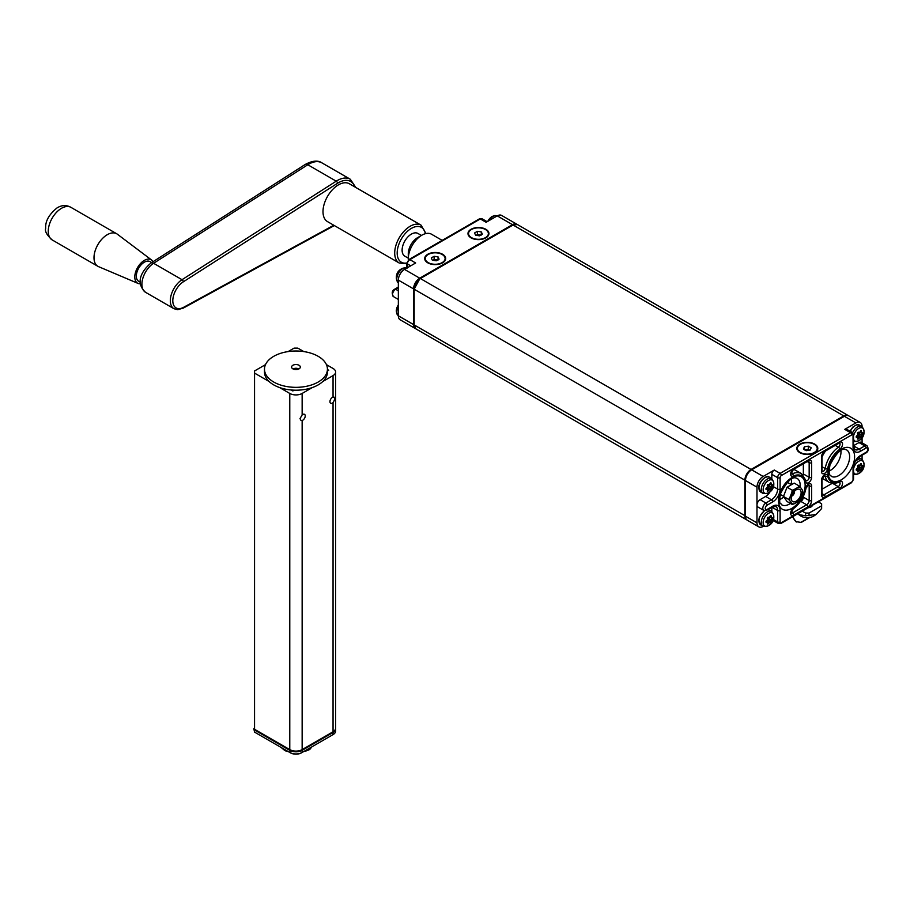 <?xml version="1.0" encoding="UTF-8"?>
<svg xmlns="http://www.w3.org/2000/svg" width="914" height="914" viewBox="0 0 914 914"><rect width="100%" height="100%" fill="white"/><g stroke="black" fill="none" stroke-linecap="round" stroke-linejoin="round"><path stroke-width="1.37" d="M770.433 482.912L771.142 482.969L770.433 482.912A18.326 14.441 145.3 0 1 769.405 484.557L768.331 486.179L768.823 487.779L770.685 488.853A18.029 10.408 -120 0 0 770.89 487.368L771.016 487.048A18.04 14.19 -34.4 0 0 772.01 485.448L772.022 484.957A18.029 3.69 -158.5 0 1 771.005 484.946L770.89 484.774A18.029 10.408 -120 0 0 770.685 483.049L771.142 482.969A18.337 10.58 -120 0 1 771.347 484.74L771.005 484.946M766.218 488.476L766.629 487.962L766.64 488.727M768.331 486.179L768.331 487.779L766.629 487.962M770.102 484.431L768.823 486.179L771.359 487.379M771.153 488.887L770.445 489.767L768.331 487.779L767.006 488.282L769.314 489.333A18.029 3.816 21.2 0 0 770.319 489.321L771.153 488.887A18.337 10.591 -120 0 0 771.347 487.356A18.337 14.43 -34.4 0 0 772.387 485.711L772.387 484.751A18.326 3.747 -158.5 0 1 771.359 484.751M763.144 489.733A7.529 4.341 -60 0 1 771.13 479.793A7.529 4.341 -60 0 1 771.13 490.441A7.529 4.341 -60 0 1 763.144 489.733M769.302 484.626L769.062 484.763A18.029 3.805 -158.8 0 1 767.657 484.534L767.292 485.003A18.029 10.408 60 0 1 767.497 486.739L767.452 486.991A18.326 14.475 144.5 0 1 766.012 488.442L765.966 488.944A18.04 3.93 20.9 0 0 767.372 489.15L767.497 489.333A18.029 10.408 60 0 1 767.429 489.938A18.029 10.408 60 0 1 767.417 490.087M767.337 490.658L767.669 490.852A18.029 14.224 -35.1 0 0 769.062 489.47L769.394 489.79A18.337 3.873 21.2 0 0 770.445 489.767M767.657 484.534L767.246 485.22L767.657 484.534M772.387 484.751L772.387 485.711M771.359 484.728L769.714 484.089M768.583 485.54L771.359 487.333M766.058 488.396L767.44 489.607M766.012 488.442L766.012 489.39A18.337 3.999 20.9 0 0 767.452 489.596A18.337 10.591 60 0 1 767.394 490.235A18.337 10.591 60 0 1 767.257 491.126L767.966 491.195L767.257 491.126M767.132 487.676L769.417 489.767A18.337 14.464 -35.1 0 1 767.966 491.195L767.669 490.852M769.394 484.569A18.326 3.873 -158.8 0 1 767.954 484.34L767.246 485.22L767.954 484.34M767.246 485.22A18.337 10.591 60 0 1 767.463 487.002L767.497 486.739M770.685 515.884L770.433 515.736A18.326 14.441 145.3 0 1 769.405 517.393L768.331 519.015L768.823 520.614L770.685 521.688A18.029 10.408 -120 0 0 770.89 520.203L771.016 519.883A18.04 14.19 -34.4 0 0 772.01 518.284L772.022 517.781A18.029 3.69 -158.5 0 1 771.005 517.781L770.89 517.598A18.029 10.408 -120 0 0 770.685 515.884L771.142 515.804A18.337 10.58 -120 0 1 771.347 517.575L769.714 516.924M766.218 521.311L766.629 520.797L766.64 521.551M768.331 519.015L768.331 520.614L766.629 520.797M770.102 517.267L768.823 519.015L771.359 520.203A18.337 14.43 -34.4 0 0 772.387 518.535L772.387 517.587A18.326 3.747 -158.5 0 1 771.359 517.575M771.153 521.723L770.445 522.602L768.331 520.614L767.006 521.106L769.314 522.157A18.029 3.816 21.2 0 0 770.319 522.157L771.153 521.723A18.337 10.591 -120 0 0 771.347 520.192L768.583 518.375M763.144 522.557A7.529 4.341 -60 0 1 771.13 512.628A7.529 4.341 -60 0 1 771.13 523.276A7.529 4.341 -60 0 1 763.144 522.557M769.302 517.45L769.062 517.598A18.029 3.805 -158.8 0 1 767.657 517.37L767.292 517.838A18.029 10.408 60 0 1 767.497 519.575L767.474 519.678M767.337 523.494L767.669 523.688A18.029 14.224 -35.1 0 0 769.062 522.305L769.394 522.625A18.337 14.464 -35.1 0 1 767.966 524.03L767.257 523.962A18.337 10.591 60 0 0 767.394 523.071A18.337 10.591 60 0 0 767.463 522.442L767.497 522.168A18.029 10.408 60 0 1 767.429 522.762A18.029 10.408 60 0 1 767.417 522.911M767.452 522.431A18.337 3.999 20.9 0 1 766.012 522.225L765.966 521.78A18.04 3.93 20.9 0 0 767.372 521.985L767.497 522.168M767.657 517.37L767.246 518.055L767.657 517.37M772.387 517.587L772.387 518.535M767.417 522.008L766.069 521.22L767.44 522.442M766.012 522.225L766.012 521.277L766.012 522.225M767.132 520.512L769.417 522.602A18.337 3.873 21.2 0 0 770.445 522.602M769.234 517.53L769.405 517.393A18.326 3.873 -158.8 0 1 767.954 517.164L767.246 518.055A18.337 10.591 60 0 1 767.463 519.837A18.326 14.475 144.5 0 1 766.012 521.277M767.246 518.055L767.954 517.164M860.931 430.94L860.68 430.802A18.326 14.441 145.3 0 1 859.651 432.459L858.577 434.081L859.069 435.681L860.931 436.755A18.029 10.408 -120 0 0 861.137 435.27L861.262 434.95A18.04 14.19 -34.4 0 0 862.268 433.35L862.268 432.848A18.029 3.69 -158.5 0 1 861.251 432.836L861.137 432.665A18.029 10.408 -120 0 0 860.931 430.94L861.388 430.871A18.337 10.58 -120 0 1 861.605 432.642L861.251 432.836M859.811 432.231L861.171 432.79M856.464 436.366L856.875 435.852L856.898 436.618M858.577 434.081L858.577 435.681L856.875 435.852M860.348 432.333L859.069 434.081L861.605 435.27M861.399 436.778L860.691 437.657L858.577 435.681L857.252 436.172L859.56 437.223A18.029 3.816 21.2 0 0 860.565 437.212L861.399 436.778A18.337 10.591 -120 0 0 861.594 435.258A18.337 14.43 -34.4 0 0 862.633 433.602L862.633 432.653A18.326 3.747 -158.5 0 1 861.605 432.642M853.562 436.012A7.529 4.341 -60 0 1 861.753 427.752A7.529 4.341 -60 0 1 861.753 437.852A7.529 4.341 -60 0 1 853.562 439.051M859.56 432.516L859.309 432.653A18.029 3.805 -158.8 0 1 857.903 432.436L857.538 432.893A18.029 10.408 60 0 1 857.743 434.63L857.743 434.63M857.583 438.56L857.915 438.743A18.029 14.224 -35.1 0 0 859.32 437.372L859.64 437.692M857.743 437.223L857.709 437.52A18.337 3.999 20.9 0 1 856.258 437.28L856.212 436.846A18.04 3.93 20.9 0 0 857.618 437.052L857.743 437.223A18.029 10.408 60 0 1 857.686 437.829A18.029 10.408 60 0 1 857.663 437.977M857.903 432.436L857.492 433.11L857.903 432.436M862.633 432.653L862.633 433.602M861.605 432.619L859.96 431.991M858.829 433.43L861.605 435.224M856.304 436.298L857.698 437.498M856.258 437.28L856.258 436.344L856.258 437.28M858.2 432.231L857.492 433.11L858.2 432.231A18.326 3.873 -158.8 0 0 859.64 432.459L859.309 432.653M857.378 435.567L859.663 437.657M857.915 438.743L858.212 439.086A18.337 14.464 -35.1 0 0 859.651 437.669A18.337 3.873 21.2 0 0 860.691 437.657M857.698 434.904A18.326 14.475 144.5 0 1 856.258 436.344M857.709 437.498A18.337 10.591 60 0 1 857.64 438.126A18.337 10.591 60 0 1 857.503 439.028L858.212 439.086L857.503 439.028M857.492 433.11A18.337 10.591 60 0 1 857.709 434.893M860.931 463.775L860.68 463.638A18.326 14.441 145.3 0 1 859.651 465.283L858.577 466.905L859.069 468.505L860.931 469.59A18.029 10.408 -120 0 0 861.137 468.105L861.262 467.785A18.04 14.19 -34.4 0 0 862.268 466.174L862.268 465.683A18.029 3.69 -158.5 0 1 861.251 465.672L861.137 465.5A18.029 10.408 -120 0 0 860.931 463.775L861.388 463.706A18.337 10.58 -120 0 1 861.605 465.477L861.251 465.672M856.464 469.202L856.875 468.688L856.898 469.453M858.577 466.905L858.577 468.505L856.875 468.688M860.348 465.169L859.069 466.905L861.605 468.105A18.337 14.43 -34.4 0 0 862.633 466.437L862.633 465.489A18.326 3.747 -158.5 0 1 861.605 465.477L859.96 464.826M861.399 469.613L860.691 470.493L858.577 468.505L857.252 469.008L859.56 470.059A18.029 3.816 21.2 0 0 860.565 470.047L861.399 469.613A18.337 10.591 -120 0 0 861.594 468.082L858.829 466.266M853.562 468.836A7.529 4.341 -60 0 1 861.753 460.587A7.529 4.341 -60 0 1 861.753 470.676A7.529 4.341 -60 0 1 853.562 471.887M859.56 465.352L859.309 465.489A18.029 3.805 -158.8 0 1 857.903 465.272L857.538 465.729A18.029 10.408 60 0 1 857.743 467.465L857.72 467.58M857.583 471.384L857.915 471.578A18.029 14.224 -35.1 0 0 859.32 470.196L859.64 470.527M857.686 470.664L857.64 470.961A18.337 10.591 60 0 0 857.709 470.333A18.337 3.999 20.9 0 1 856.258 470.116L856.212 469.67A18.04 3.93 20.9 0 0 857.618 469.887L857.743 470.059A18.029 10.408 60 0 1 857.686 470.664A18.029 10.408 60 0 1 857.663 470.813M857.903 465.272L857.492 465.946L857.903 465.272M862.633 465.489L862.633 466.437M857.675 469.899L856.315 469.122L857.698 470.333M856.258 470.116L856.258 469.168L856.258 470.116M858.2 465.066L857.492 465.946L858.2 465.066A18.326 3.873 -158.8 0 0 859.64 465.295L859.309 465.489M857.378 468.402L859.663 470.493A18.337 3.873 21.2 0 0 860.691 470.493M857.698 467.74A18.326 14.475 144.5 0 1 856.258 469.168M857.64 470.961A18.337 10.591 60 0 1 857.503 471.864L858.212 471.921L857.503 471.864M857.492 465.946A18.337 10.591 60 0 1 857.709 467.728L857.743 467.465M857.915 471.578L858.212 471.921A18.337 14.464 -35.1 0 0 859.651 470.504M794.495 491.126A3.587 2.068 -60 0 1 794.197 493.297A3.587 2.068 -60 0 1 791.524 496.256M789.833 500.769L788.668 499.421L789.833 497.593A9.174 5.301 120 0 0 789.833 500.769L791.81 503.58A9.174 5.301 120 0 0 794.197 503.797L792.232 504.494L791.81 503.58M799.373 486.099L800.538 487.448A9.174 5.301 120 0 0 798.162 487.231L799.373 486.099L794.186 483.106L787.045 487.231L783.481 496.428L787.045 501.5L792.232 504.494M783.481 496.428L788.668 499.421M800.538 498.541L798.162 501.512A9.174 5.301 120 0 0 800.538 498.541L802.526 493.446A9.174 5.301 120 0 0 802.526 490.258L802.526 493.446M794.197 503.797L798.162 501.512M800.458 495.902A6.992 4.033 -60 0 1 795.786 501.432A6.992 4.033 -60 0 1 791.558 500.221A6.992 4.033 -60 0 1 792.678 493.491A6.992 4.033 -60 0 1 797.945 489.161A6.992 4.033 -60 0 1 800.458 495.902M791.81 492.486L792.232 490.224L794.197 489.516A9.174 5.301 120 0 0 791.81 492.486L789.833 497.593M787.045 487.231L792.232 490.224M802.526 490.258L800.538 487.448M798.162 487.231L794.197 489.516M803.349 496.393L803.349 497.159A3.496 2.022 -60 0 1 800.881 501.432L806.685 504.791A3.496 2.022 -60 0 0 809.164 500.506L809.164 485.882A2.628 1.52 -60 0 0 808.662 484.706M822.029 489.219L832.06 483.426M824.736 475.429A2.628 1.52 -60 0 1 825.182 476.16A21.559 12.442 -60 0 0 829.284 482.421L823.48 479.062A21.559 12.442 -60 0 1 822.28 478.205M800.104 501.877L800.881 501.432M822.029 456.943A21.559 12.442 -60 0 1 825.571 450.945M803.166 474.994A2.628 1.52 120 0 0 803.349 473.955L803.349 463.775M793.489 469.476A21.559 12.442 -60 0 1 795.58 470.276L801.395 473.635A21.559 12.442 -60 0 0 792.267 473.852A2.628 1.52 -60 0 1 791.204 473.909M763.259 526.373L763.167 526.418A8.74 5.05 -60 0 1 758.803 526.852L747.298 520.215A8.74 5.05 -60 0 1 745.493 516.216L745.493 480.524L756.986 487.162L756.986 505.008A4.376 2.525 -60 0 1 760.082 499.661L765.646 496.439L771.45 499.798A1.748 1.005 60 0 1 772.684 501.935L767.132 505.156A2.628 1.52 -60 0 0 765.269 508.367A2.628 1.52 -60 0 0 767.132 509.429A1.748 1.005 -120 0 1 766.766 510.229L763.704 510.366A4.376 2.525 -60 0 1 763.03 506.859A4.376 2.525 -60 0 1 765.886 503.008L771.45 499.798A8.74 5.05 -60 0 0 777.631 489.093L777.631 477.668A3.496 2.022 -60 0 1 780.11 473.383A1.748 1.005 60 0 1 781.344 475.531L851.814 434.847A1.748 1.005 -60 0 1 853.048 435.555L853.048 446.98A1.748 1.005 180 0 0 853.562 446.272L853.562 434.847A1.748 1.005 180 0 1 853.048 435.555M771.827 478.708L771.827 474.32A3.496 2.022 -60 0 1 774.295 470.036L763.167 476.457A8.74 5.05 -60 0 0 756.986 487.162M770.148 491.595A8.74 5.05 -60 0 1 765.646 496.439M745.493 480.524A8.74 5.05 -60 0 1 751.674 469.819L844.387 416.293L855.892 422.931L844.764 429.352A3.496 2.022 -60 0 1 846.513 429.18L852.328 432.528L853.562 434.847M853.562 445.689L858.977 442.559A4.376 2.525 -60 0 1 861.171 442.342L866.975 445.689A4.376 2.525 -60 0 0 864.793 445.906A1.748 1.005 -120 0 1 866.026 448.054A2.628 1.52 -60 0 1 867.877 449.117A2.628 1.52 -60 0 1 866.026 452.339A1.748 1.005 60 0 1 865.661 453.138C868.494 451.619 868.928 449.14 866.975 445.689M862.073 442.856L862.073 437.452M862.073 426.61L862.073 426.495A8.74 5.05 -60 0 0 860.257 422.497L848.763 415.859A8.74 5.05 -60 0 0 844.387 416.293M855.892 422.931A8.74 5.05 -60 0 1 860.257 422.497M829.044 471.121A15.298 8.832 120 0 0 840.937 450.522M779.596 499.672A15.298 8.832 120 0 0 783.766 496.828M791.021 484.466A15.298 8.832 120 0 0 791.478 479.073M862.073 459.434L862.073 455.206M799.887 452.693L799.887 452.693A10.488 6.055 180 0 1 799.887 444.124A10.488 6.055 180 0 1 814.728 444.124A10.488 6.055 180 0 1 814.728 452.693A10.488 6.055 180 0 1 799.887 452.693M763.704 510.366L757.889 507.007A4.376 2.525 -60 0 1 756.986 505.008L756.986 522.854A8.74 5.05 -60 0 0 758.803 526.852M771.827 511.543L771.827 507.316M772.661 520.946L773.267 520.592M494.2 215.933A7.529 4.341 120 0 0 487.813 221.314M403.954 268.031A7.529 4.341 120 0 0 397.944 272.726A7.529 4.341 120 0 0 396.882 280.29M398.344 304.899A7.529 4.341 120 0 0 396.882 313.125M485.871 229.288A10.488 6.055 180 0 1 485.871 237.846A10.488 6.055 180 0 1 471.041 237.846A10.488 6.055 180 0 1 471.041 229.288A10.488 6.055 180 0 1 485.871 229.288M442.604 254.263A10.488 6.055 180 0 1 442.604 262.832A10.488 6.055 180 0 1 427.775 262.832A10.488 6.055 180 0 1 427.775 254.263A10.488 6.055 180 0 1 442.604 254.263M406.856 268.008L406.856 263.186L408.969 259.53A1.748 1.005 60 0 1 409.849 259.622L415.653 262.981L404.525 269.402A8.74 5.05 -60 0 0 398.344 280.107L398.344 315.798A8.74 5.05 -60 0 0 400.161 319.797L415.367 328.572A8.74 5.05 120 0 0 415.676 328.732M517.107 224.398A8.74 5.05 120 0 0 516.821 224.216A8.74 5.05 120 0 0 512.457 224.65L419.732 278.176A8.74 5.05 120 0 0 413.551 288.881L413.551 324.573A8.74 5.05 120 0 0 415.367 328.572M512.457 224.65L497.25 215.864L486.122 222.296L480.318 218.937L409.849 259.622A3.496 2.022 120 0 0 407.37 263.906L410.706 265.825M497.25 215.864A8.74 5.05 -60 0 1 501.626 215.43L516.821 224.216M326.435 364.64L333.05 368.468A8.74 5.05 180 0 1 335.609 372.032A8.74 5.05 180 0 1 333.05 375.597L333.05 397.099C335.152 397.373 335.152 399.212 333.05 402.628A3.496 2.022 -60 0 1 330.685 403.257A3.496 2.022 -60 0 1 329.954 401.657A3.496 2.022 -60 0 1 333.05 397.099L334.078 397.133M333.05 375.597L322.802 381.515M312.382 387.525L302.146 393.443A8.74 5.05 180 0 1 289.772 393.443L279.535 387.525M302.146 414.945A3.496 2.022 -60 0 1 304.511 414.328A3.496 2.022 -60 0 1 304.91 417.527A3.496 2.022 -60 0 1 302.146 420.474L300.912 420.326L299.998 418.623L302.146 414.945L302.146 393.443M335.609 372.032L335.609 728.195A8.74 5.05 180 0 1 333.05 731.771L302.146 749.606A8.74 5.05 180 0 1 289.772 749.606L254.549 729.269L254.549 370.958L265.483 364.64M288.116 351.582L294.102 348.12L297.815 348.12L303.802 351.582M291.223 389.992L292.868 390.941L294.205 390.175M327.429 370.993L328.72 370.25L327.429 369.507M269.116 381.515L254.549 373.106M298.889 368.936A4.376 2.525 0 0 0 293.028 368.936M292.868 365.28A4.376 2.525 0 0 0 291.589 367.062A4.376 2.525 0 0 0 295.965 369.587A4.376 2.525 0 0 0 300.329 367.062A4.376 2.525 0 0 0 297.633 364.732A4.376 2.525 0 0 0 292.868 365.28M273.709 356.334A31.464 18.166 0 0 0 264.489 369.176A31.464 18.166 0 0 0 295.965 387.342A31.464 18.166 0 0 0 327.429 369.176A31.464 18.166 0 0 0 308.007 352.393A31.464 18.166 0 0 0 273.709 356.334M264.489 369.176L264.489 372.032A31.464 18.166 0 0 0 295.965 390.198A31.464 18.166 0 0 0 327.429 372.032L327.429 369.176M304.568 751.068L305.904 751L305.904 750.291M309.766 748.063L309.766 749.446L311.925 746.818M309.766 749.446A20.976 12.111 180 0 1 305.904 751M281.135 747.481L284.928 750.634A20.976 12.111 -0 0 0 288.287 751.605M284.928 749.663L284.928 750.634M301.517 752.828L302.146 752.462L301.517 752.828A7.872 4.547 0 0 1 290.401 752.828L289.772 750.325L254.549 729.978L254.549 732.125L289.772 752.462A8.74 5.05 0 0 0 302.146 752.462L332.433 734.982A7.872 4.547 0 0 0 332.445 734.97M254.549 727.841L253.921 728.698L254.549 727.99M254.549 728.824L253.921 729.121L254.549 732.125M253.921 728.698L254.675 729.338M332.742 731.943L333.05 734.628L332.433 734.982L333.05 734.628A8.74 5.05 0 0 0 335.609 731.051L335.609 728.915A8.74 5.05 0 0 0 335.587 728.561M335.609 728.915A8.74 5.05 0 0 1 333.05 732.48L302.146 750.325L301.826 749.788M290.092 749.788L289.772 750.325A8.74 5.05 0 0 0 302.146 750.325L302.146 752.462M442.159 240.371L431.511 234.224A19.228 11.105 120 0 0 421.902 235.172A19.228 11.105 120 0 0 408.295 258.731A19.228 11.105 120 0 0 408.341 259.987M421.902 235.172L417.572 237.674A13.116 7.575 120 0 0 408.295 253.738L408.295 258.731M408.295 258.171L404.833 256.171A13.116 7.575 -60 0 1 404.833 241.022A13.116 7.575 -60 0 1 417.949 233.458L421.411 235.458M425.981 233.538L421.08 225.175L349.377 183.771A21.856 12.613 120 0 0 338.249 184.971A21.856 12.613 120 0 0 324.139 204.245A21.856 12.613 120 0 0 327.52 221.622L399.224 263.026L406.856 263.78M151.61 260.022L117.323 234.178A18.794 10.854 120 0 0 116.684 233.756A18.794 10.854 120 0 0 107.109 234.795A18.794 10.854 120 0 0 94.976 251.361A18.794 10.854 120 0 0 97.889 266.317A18.794 10.854 120 0 0 98.575 266.66L138.094 283.431A13.55 7.826 -60 0 1 135.375 272.84A13.55 7.826 -60 0 1 144.241 260.456A13.55 7.826 -60 0 1 151.61 260.022A13.55 7.826 -60 0 1 153.026 261.712M140.448 283.808A13.55 7.826 -60 0 1 138.094 283.431M151.701 262.558L150.056 261.61A11.368 6.558 120 0 0 144.263 262.227A11.368 6.558 120 0 0 136.929 272.258A11.368 6.558 120 0 0 138.688 281.295L140.368 282.255M438.046 259.759L438.046 256.903L439.086 259.153L436.229 260.798L432.333 260.193L431.294 257.942L434.139 256.297L434.139 259.439L433.053 260.307M438.046 260.044L434.139 259.439M434.139 256.297L438.046 256.903M442.193 262.592A9.917 5.724 180 0 1 431.397 263.838A9.917 5.724 180 0 1 425.273 258.548A9.917 5.724 180 0 1 435.19 252.824A9.917 5.724 180 0 1 445.107 258.548A9.917 5.724 180 0 1 442.193 262.592M481.312 235.058L477.416 234.452L475.988 235.538M477.416 234.452L477.416 231.322L481.312 231.916L482.364 234.167L479.507 235.823L475.6 235.218L474.56 232.967L477.416 231.322M481.312 234.772L481.312 231.916M471.453 229.517A9.917 5.724 180 0 1 482.249 228.283A9.917 5.724 180 0 1 488.373 233.573A9.917 5.724 180 0 1 478.456 239.297A9.917 5.724 180 0 1 468.551 233.573A9.917 5.724 180 0 1 471.453 229.517M806.262 450.659L803.406 449.014L804.446 446.763L808.353 446.158L811.209 447.803L810.158 450.054L806.262 450.659M804.446 449.619L804.446 446.763M809.438 450.168L808.353 449.3L804.446 449.905M808.353 449.3L808.353 446.158M800.298 452.453A9.917 5.724 180 0 1 797.396 448.408A9.917 5.724 180 0 1 807.302 442.684A9.917 5.724 180 0 1 817.219 448.408A9.917 5.724 180 0 1 811.095 453.698A9.917 5.724 180 0 1 800.298 452.453M801.247 522.42L796.3 521.723L801.247 522.42L809.815 517.484M796.3 522.02A9.746 5.621 60 0 1 792.689 516.684M792.872 516.581A9.391 5.427 -120 0 0 796.3 521.723M801.247 522.134L809.141 517.575M816.019 514.513L813.986 515.896A8.74 5.05 180 0 1 800.63 515.896L798.585 514.513L805.554 515.827L816.019 514.513L821.629 508.561L821.629 503.785L821.629 508.561M797.659 513.805L798.585 514.513M821.629 505.808L809.05 513.062L805.554 513.062L805.554 515.827M805.554 513.062L802.252 511.154M809.05 513.062L809.05 515.827M812.489 505.248A5.244 3.028 180 0 1 811.015 506.939A5.244 3.028 180 0 1 808.09 507.784M818.327 501.877L821.629 503.785M745.493 516.01L414.168 324.927A8.74 5.05 120 0 0 415.984 328.926L747.012 520.032M745.493 480.318L744.876 480.17L744.876 515.862A8.74 5.05 120 0 0 746.681 519.86M414.168 324.219L414.168 289.247L744.876 480.17A8.74 5.05 120 0 1 751.057 469.465L420.349 278.53A8.74 5.05 120 0 0 414.168 289.247L419.914 278.496L512.64 224.958L517.45 224.57A8.74 5.05 120 0 0 513.074 225.004L843.771 415.927A8.74 5.05 120 0 1 848.146 415.504L517.45 224.57M751.491 469.922L751.057 469.465L843.771 415.927L844.216 416.396M414.168 288.527L413.916 324.573L415.984 328.926M512.457 225.358L419.732 278.896M758.963 488.167A8.569 4.947 -60 0 1 762.71 479.542A8.569 4.947 -60 0 1 769.302 477.245C767.76 474.058 758.494 480.844 758.711 487.802L760.745 492.086A8.569 4.947 -60 0 1 758.963 488.167M760.745 492.086L763.053 493.423A8.569 4.947 -60 0 1 761.282 489.504A8.569 4.947 -60 0 1 765.018 480.878A8.569 4.947 -60 0 1 771.622 478.582L769.302 477.245M771.153 484.946L772.01 485.448M763.053 526.258C771.553 527.652 777.083 518.089 771.622 511.417A8.569 4.947 -60 0 0 765.018 513.714A8.569 4.947 -60 0 0 761.282 522.328A8.569 4.947 -60 0 0 763.053 526.258L760.745 524.922A8.569 4.947 -60 0 1 758.963 520.991A8.569 4.947 -60 0 1 764.71 510.698M767.726 509.681A8.569 4.947 -60 0 1 769.302 510.081L767.829 509.624M771.153 517.781L772.01 518.284M769.668 517.004L770.925 517.724M850.328 431.374A8.569 4.947 -60 0 1 859.56 425.147L856.578 424.804L852.796 427.112L850.009 431.191M852.625 432.745A8.569 4.947 -60 0 1 861.868 426.484L859.56 425.147M861.399 432.848L862.268 433.35M858.406 457.594A8.569 4.947 -60 0 1 859.56 457.971L858.44 457.571M855.321 461.547A8.569 4.947 -60 0 1 861.868 459.308L859.56 457.971M861.399 465.683L862.268 466.174M822.029 493.663L823.994 494.794A3.496 2.022 -60 0 1 822.246 494.977L822.029 494.086A1.748 1.005 180 0 1 821.526 494.794A5.244 3.028 -60 0 0 825.228 496.942A1.748 1.005 -120 0 0 823.994 494.794L838.207 486.591L832.94 483.552M803.349 473.955L809.164 477.314A1.748 1.005 0 0 0 811.632 477.314L811.632 462.69A5.244 3.028 -60 0 0 807.919 460.542A1.748 1.005 60 0 1 807.565 461.342L808.433 461.09A3.496 2.022 -60 0 1 809.164 462.69L807.199 461.559M803.349 497.159L809.164 500.506A1.748 1.005 180 0 0 811.632 500.506A5.244 3.028 -60 0 1 807.919 506.927A1.748 1.005 -120 0 0 806.685 504.791L792.472 512.994A2.628 1.52 -60 0 1 791.204 513.154L793.135 508.938A1.748 0.891 -125.1 0 0 793.375 508.218A4.376 2.525 -60 0 0 790.621 513.542A4.376 2.525 -60 0 0 793.706 515.142L807.919 506.927M824.245 475.623L825.182 476.16A1.748 1.2 -12.2 0 0 827.627 475.874A4.376 2.525 -60 0 0 824.279 475.029A4.376 2.525 -60 0 0 821.526 480.17L821.526 494.794M839.566 482.204A2.628 1.52 -60 0 1 839.909 484.329A2.628 1.52 -60 0 1 838.207 486.591A1.748 1.005 -120 0 1 839.452 488.727L825.228 496.942M807.85 485.117L809.164 485.882A1.748 1.005 180 0 0 811.632 485.882L811.632 500.506M791.158 512.24L792.472 512.994A1.748 1.005 60 0 1 793.706 515.142M822.029 466.711L825.182 468.528A2.628 1.52 -60 0 1 823.925 470.836A2.628 1.52 -60 0 1 822.12 471.407M839.566 442.959A2.628 1.52 -60 0 1 839.943 444.947A2.628 1.52 -60 0 1 838.412 447.209L835.225 445.369M825.182 468.528A21.559 12.442 -60 0 1 838.412 447.209A1.748 0.891 -125.1 0 1 839.783 449.265A19.811 11.436 -60 0 0 827.627 468.848A1.748 0.765 -170.2 0 1 825.182 468.528M811.632 477.314A4.376 2.525 -60 0 1 808.879 482.455A4.376 2.525 -60 0 1 805.52 481.621A1.748 1.2 167.8 0 0 805.999 480.536L806.057 480.707A2.628 1.52 -60 0 0 808.045 479.919A2.628 1.52 -60 0 0 809.164 477.314L809.164 462.69A1.748 1.005 180 0 0 811.632 462.69M791.136 473.201L792.267 473.852A1.748 1.108 65.7 0 1 793.375 476.068A19.811 11.436 -60 0 1 805.52 481.621M822.029 456.257A1.748 1.005 180 0 1 821.526 456.977L821.526 471.601A1.748 1.005 0 0 0 822.029 470.893L822.029 456.257L824.874 451.356A1.748 1.005 -120 0 0 825.228 450.556A5.244 3.028 -60 0 0 821.526 456.977M827.627 468.848A4.376 2.525 -60 0 1 824.279 473.566A4.376 2.525 -60 0 1 821.526 471.601M760.082 499.661L765.886 503.008A1.748 1.005 60 0 1 767.132 505.156M824.874 451.356L839.086 443.141A1.748 1.005 -120 0 0 839.452 442.342L825.228 450.556M773.301 486.591L777.631 489.093A1.748 1.005 0 0 0 780.11 489.093A10.488 6.055 -60 0 1 772.684 501.935M771.827 474.32L777.631 477.668A1.748 1.005 0 0 0 780.11 477.668A1.748 1.005 -60 0 1 781.344 475.531M839.452 442.342A4.376 2.525 -60 0 1 842.537 443.941A4.376 2.525 -60 0 1 839.783 449.265M774.295 470.036L780.11 473.383L850.58 432.71A3.496 2.022 -60 0 1 852.328 432.528M793.135 508.938C799.91 503.763 804.194 496.862 806.011 488.213A1.748 0.765 -170.2 0 1 805.52 488.636A19.811 11.436 -60 0 1 793.375 508.218M805.52 488.636A4.376 2.525 -60 0 1 808.879 483.917A4.376 2.525 -60 0 1 811.632 485.882M844.764 429.352L850.58 432.71A1.748 1.005 60 0 1 851.814 434.847M807.919 460.542L793.706 468.756A1.748 1.005 60 0 1 793.341 469.556L807.565 461.342M793.375 476.068A4.376 2.525 -60 0 1 790.621 473.909A4.376 2.525 -60 0 1 793.706 468.756M822.029 494.086L822.029 479.462A1.748 1.005 180 0 1 821.526 480.17M846.478 449.791A15.298 8.832 -60 0 1 848.82 462.05A15.298 8.832 -60 0 1 838.835 475.531A15.298 8.832 -60 0 1 831.18 476.285C830.403 473.703 827.89 478.171 829.946 465.1C841.337 443.164 846.341 450.602 846.478 449.791M839.452 488.727A4.376 2.525 -60 0 0 842.537 483.575A4.376 2.525 -60 0 0 839.783 481.427A1.748 1.108 65.7 0 1 839.269 482.306L839.52 482.181M839.783 481.427A19.811 11.436 -60 0 1 827.627 475.874M790.393 503.431A15.298 8.832 -60 0 1 789.376 504.082A15.298 8.832 -60 0 1 781.733 504.836C780.944 502.243 778.442 506.71 780.499 493.651C791.89 471.715 796.894 479.153 797.031 478.342A15.298 8.832 -60 0 1 800.116 486.945M853.562 445.849L859.229 449.117A8.74 5.05 -60 0 1 854.853 449.551L853.562 446.272M780.11 489.093L780.11 477.668M853.562 467.682A1.748 1.005 0 0 1 853.048 468.391L853.048 479.816A1.748 1.005 0 0 0 853.562 479.096L853.562 467.682C853.984 462.884 856.167 459.114 860.097 456.349L865.661 453.138M853.048 468.391A10.488 6.055 -60 0 1 860.462 455.549A1.748 1.005 60 0 1 860.097 456.349M866.026 452.339L860.462 455.549M858.977 442.559L864.793 445.906L859.229 449.117A1.748 1.005 60 0 1 860.462 451.265A10.488 6.055 -60 0 1 853.048 446.98M860.462 451.265L866.026 448.054M791.855 508.367A18.794 10.854 -60 0 1 780.339 491.995A18.794 10.854 -60 0 1 803.36 478.696A18.794 10.854 -60 0 1 791.855 508.367M841.303 479.816A18.794 10.854 -60 0 1 829.798 463.444A18.794 10.854 -60 0 1 852.808 450.145A18.794 10.854 -60 0 1 841.303 479.816M751.674 469.819L763.167 476.457M745.493 516.216L756.986 522.854M853.048 479.816A1.748 1.005 -60 0 1 851.814 481.952L781.344 522.637A1.748 1.005 -60 0 1 780.11 521.928L780.11 510.503A10.488 6.055 -60 0 0 772.684 506.219L767.132 509.429M773.301 519.426L777.631 521.928L777.631 510.503L771.964 507.236M772.684 506.219A1.748 1.005 60 0 1 772.33 507.019L775.826 506.505A8.74 5.05 -60 0 1 777.631 510.503A1.748 1.005 180 0 0 780.11 510.503M780.11 521.928A1.748 1.005 180 0 1 777.631 521.928A3.496 2.022 -60 0 0 778.362 523.528L772.924 520.386M851.814 481.952A1.748 1.005 60 0 1 851.448 482.752L853.562 479.096M781.344 522.637A1.748 1.005 60 0 1 780.979 523.436L778.362 523.528M487.768 221.348L491.835 216.607L494.908 215.487L497.159 215.921A8.569 4.947 120 0 0 489.013 220.628M406.901 268.031A8.569 4.947 120 0 0 400.378 270.578A8.569 4.947 120 0 0 396.779 279.056A8.569 4.947 120 0 0 398.344 282.849M398.344 306.281A8.569 4.947 120 0 0 396.779 311.891A8.569 4.947 120 0 0 398.344 315.684L396.859 313.959L396.276 310.794L398.344 304.842M398.344 290.812L395.625 289.247A1.748 1.005 -120 0 0 394.757 289.155C391.935 290.675 391.489 293.154 393.443 296.593L398.344 299.426M398.344 287.67L395.625 289.247A4.376 2.525 120 0 0 392.769 293.097A4.376 2.525 120 0 0 393.443 296.593M407.37 267.756L407.37 263.906A1.748 1.005 0 0 1 406.856 263.186M482.066 218.766A3.496 2.022 120 0 0 480.318 218.937A1.748 1.005 60 0 0 479.439 218.846L482.066 218.766L487.151 221.702M413.551 324.573L398.344 315.798M413.551 288.881L398.344 280.107M419.732 278.176L404.525 269.402M333.05 731.771L333.05 402.628M302.146 749.606L302.146 420.474M289.772 749.606L289.772 393.443M290.401 752.828L289.772 752.462M406.867 262.981A20.108 11.608 -60 0 1 397.35 250.379A20.108 11.608 -60 0 1 411.197 228.5A20.108 11.608 -60 0 1 425.364 233.698M421.08 225.175A21.856 12.613 120 0 0 409.952 226.375A21.856 12.613 120 0 0 395.842 245.649A21.856 12.613 120 0 0 399.224 263.026M333.781 225.244L183.634 307.298A1.748 1.04 61.3 0 1 183.234 308.121L334.318 225.552M355.809 187.484L350.325 179.27A26.22 15.138 120 0 0 336.226 181.178A1.748 0.96 57.4 0 1 337.529 183.28A24.472 14.133 -60 0 1 354.895 186.959M183.634 307.298A15.732 9.083 -60 0 1 172.803 300.877A15.732 9.083 -60 0 1 183.337 281.798A1.748 0.96 -122.6 0 0 182.035 279.695A17.48 10.1 120 0 0 171.147 295.131A17.48 10.1 120 0 0 173.957 308.715L177.67 309.686L183.234 308.121M321.888 162.852C317.923 160.099 312.348 160.647 305.162 164.497A5.244 2.868 57.4 0 1 307.789 164.76L336.226 181.178L182.035 279.695L153.598 263.289L307.789 164.76A26.22 15.138 -60 0 1 321.888 162.852L350.325 179.27M183.337 281.798L337.529 183.28M61.364 208.381A18.794 10.854 -60 0 1 70.938 207.352C66.368 204.805 61.718 205.01 56.988 207.958C48.933 214.562 45.174 221.337 45.7 228.283C44.649 231.139 46.797 235.012 52.144 239.902A18.794 10.854 -60 0 1 49.23 224.958A18.794 10.854 -60 0 1 61.364 208.381M150.981 263.026A5.244 2.868 57.4 0 1 153.598 263.289A17.48 10.1 -60 0 0 142.721 278.713A17.48 10.1 -60 0 0 145.52 292.297C134.05 281.661 143.315 269.493 150.981 263.026L305.162 164.497M763.053 493.423C771.553 494.817 777.083 485.254 771.622 478.582M767.417 489.173L766.069 488.384M760.745 524.922L758.711 520.637L759.363 517.13L764.321 510.618M771.622 511.417L769.302 510.081M770.959 517.758L769.657 517.016M853.299 441.313C861.799 442.707 867.329 433.156 861.868 426.484M861.205 432.825L859.914 432.071M857.675 437.063L856.315 436.286M853.299 474.149C861.799 475.543 867.329 465.98 861.868 459.308M780.282 494.417L783.526 496.291M787.274 482.295L791.433 484.694M806.011 488.213L808.616 484.683M805.999 480.536L801.395 473.635M793.341 469.556L791.158 473.875M822.029 479.462L824.691 475.406M829.284 482.421L833.568 483.586L839.269 482.306M766.766 510.229L772.33 507.019M780.979 523.436L851.448 482.752M398.55 282.974C393.1 276.314 398.607 266.751 407.118 268.133M394.757 289.155L398.344 287.076M408.969 259.53L479.439 218.846M116.684 233.756L70.938 207.352M97.889 266.317L52.144 239.902M173.957 308.715L145.52 292.297"/></g></svg>
